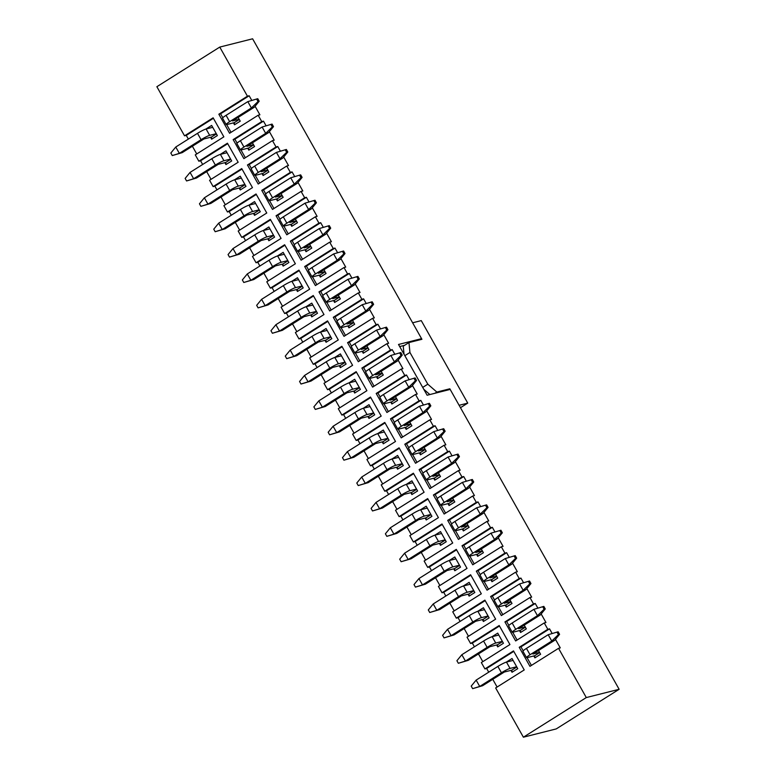 <?xml version="1.0" encoding="UTF-8"?>
<svg xmlns="http://www.w3.org/2000/svg" width="776" height="776" viewBox="0 0 776 776"><rect width="100%" height="100%" fill="white"/><g stroke="black" fill="none" stroke-linecap="round" stroke-linejoin="round"><path stroke-width="1.16" d="M586.297 697.566L558.545 648.319L529.95 666.341L519.222 647.3L547.817 629.288L544.238 622.934L515.652 640.957L504.924 621.915L533.51 603.903L529.94 597.549L501.344 615.572L490.616 596.531L519.212 578.518L515.633 572.164L487.047 590.187L476.318 571.146L504.904 553.133L501.325 546.779L472.739 564.802L462.011 545.761L490.597 527.748L487.027 521.394L458.432 539.417L447.704 520.376L476.299 502.363L472.72 496.01L444.134 514.032L433.406 494.991L461.992 476.978L458.422 470.625L429.826 488.647L419.098 469.606L447.694 451.593L444.115 445.24L415.529 463.262L404.8 444.221L433.386 426.208L429.807 419.855L401.221 437.877L390.493 418.836L419.079 400.823L415.509 394.47L386.914 412.493L376.185 393.451L404.781 375.438L401.202 369.085L372.616 387.108L361.888 368.066L390.474 350.054L386.904 343.7L358.308 361.723L347.58 342.682L376.176 324.669L372.596 318.315L344.01 336.338L333.282 317.297L361.868 299.284L358.289 292.93L329.703 310.953L318.975 291.912L347.561 273.899L343.991 267.545L315.395 285.568L304.667 266.527L333.263 248.514L329.684 242.16L301.098 260.183L290.37 241.142L318.955 223.129L315.386 216.785L286.79 234.798L276.062 215.757L304.658 197.744L301.078 191.4L272.492 209.413L261.764 190.372L290.35 172.359L286.771 166.016L258.185 184.028L247.457 164.987L276.043 146.974L272.473 140.631L243.877 158.644L233.149 139.602L261.745 121.589L258.165 115.246L229.58 133.259L218.851 114.218L247.437 96.205L219.763 47.084L156.868 86.708L184.542 135.829L213.128 117.816L223.857 136.857L195.271 154.87L198.85 161.214L227.436 143.201L238.164 162.242L209.569 180.255L213.148 186.599L241.743 168.586L252.472 187.627L223.876 205.64L227.455 211.984L256.041 193.971L266.769 213.012L238.184 231.025L241.753 237.369L270.349 219.356L281.077 238.397L252.481 256.41L256.061 262.754L284.647 244.741L295.375 263.782L266.789 281.795L270.368 288.139L298.954 270.126L309.682 289.167L281.096 307.18L284.666 313.523L313.261 295.51L323.99 314.552L295.394 332.565L298.973 338.908L327.559 320.895L338.287 339.936L309.702 357.949L313.271 364.293L341.867 346.28L352.595 365.321L323.999 383.334L327.579 389.678L356.165 371.665L366.893 390.706L338.307 408.719L341.886 415.063L370.472 397.05L381.2 416.091L352.614 434.104L356.184 440.448L384.78 422.435L395.508 441.476L366.912 459.489L370.491 465.833L399.077 447.82L409.806 466.861L381.22 484.874L384.789 491.218L413.385 473.205L424.113 492.246L395.517 510.259L399.097 516.603L427.683 498.59L438.411 517.631L409.825 535.644L413.404 541.987L441.99 523.975L452.718 543.016L424.132 561.029L427.702 567.372L456.298 549.36L467.026 568.401L438.43 586.413L442.01 592.757L470.595 574.744L481.324 593.785L452.738 611.798L456.307 618.142L484.903 600.129L495.631 619.17L467.036 637.183L470.615 643.527L499.201 625.514L509.929 644.555L481.343 662.568L484.922 668.912L513.508 650.899L524.236 669.94L495.651 687.953L523.393 737.2L586.297 697.566L619.132 689.292L556.237 728.916L523.393 737.2M519.222 647.3L520.958 646.864L523.179 650.812M527.04 657.66L531.414 665.42M555.451 639.337L560.272 647.892L558.545 648.319M533.82 655.953L534.897 657.854L534.693 655.73L539.679 652.587M534.897 657.854L540.62 654.255L538.505 650.501M520.958 646.864L549.544 628.851L552.173 633.517M619.132 689.292L450.177 389.426L427.13 395.236L398.515 344.466L421.562 338.656L419.651 339.869M219.763 47.084L252.607 38.8L421.562 338.656M247.437 96.205L249.164 95.768L251.802 100.434M255.081 106.254L259.892 114.809L258.165 115.246M261.745 121.589L263.471 121.153L266.1 125.819M269.379 131.639L274.2 140.194L272.473 140.631M276.043 146.974L277.779 146.538L280.408 151.204M283.686 157.024L288.507 165.579L286.771 166.016M290.35 172.359L292.077 171.923L294.705 176.589M297.994 182.409L302.805 190.964L301.078 191.4M304.658 197.744L306.384 197.308L309.013 201.973M312.291 207.793L317.112 216.349L315.386 216.785M318.955 223.129L320.682 222.693L323.32 227.358M326.599 233.178L331.41 241.734L329.684 242.16M333.263 248.514L334.99 248.077L337.618 252.743M340.897 258.563L345.718 267.119L343.991 267.545M347.561 273.899L349.297 273.462L351.926 278.128M355.204 283.948L360.025 292.504L358.289 292.93M361.868 299.284L363.595 298.847L366.224 303.513M369.512 309.333L374.323 317.888L372.596 318.315M376.176 324.669L377.902 324.232L380.531 328.898M383.81 334.718L388.63 343.273L386.904 343.7M390.474 350.054L392.2 349.617L394.839 354.283M398.117 360.103L402.928 368.658L401.202 369.085M404.781 375.438L406.508 375.002L409.136 379.668M412.415 385.488L417.236 394.043L415.509 394.47M419.079 400.823L420.815 400.387L423.444 405.053M426.722 410.873L431.543 419.428L429.807 419.855M433.386 426.208L435.113 425.772L437.742 430.438M441.03 436.257L445.841 444.813L444.115 445.24M447.694 451.593L449.42 451.157L452.049 455.822M455.328 461.642L460.149 470.198L458.422 470.625M461.992 476.978L463.718 476.542L466.357 481.207M469.635 487.027L474.446 495.583L472.72 496.01M476.299 502.363L478.026 501.927L480.654 506.592M483.933 512.412L488.754 520.968L487.027 521.394M490.597 527.748L492.333 527.311L494.962 531.977M498.24 537.797L503.061 546.352L501.325 546.779M504.904 553.133L506.631 552.696L509.26 557.362M512.548 563.182L517.359 571.737L515.633 572.164M519.212 578.518L520.938 578.081L523.567 582.747M526.846 588.567L531.667 597.122L529.94 597.549M533.51 603.903L535.236 603.466L537.875 608.132M541.153 613.952L545.965 622.507L544.238 622.934M547.817 629.288L549.544 628.851M497.106 687.032L492.76 679.32M488.725 672.171L486.649 668.476L484.922 668.912M482.798 661.647L478.452 653.935M474.427 646.786L472.341 643.091L470.615 643.527M468.5 636.262L464.155 628.55M460.12 621.401L458.044 617.706L456.307 618.142M454.193 610.877L449.847 603.165M445.822 596.017L443.736 592.321L442.01 592.757M439.885 585.492L435.54 577.78M431.514 570.632L429.429 566.936L427.702 567.372M425.587 560.107L421.242 552.396M417.207 545.247L415.131 541.551L413.404 541.987M411.28 534.722L406.934 527.011M402.909 519.862L400.823 516.166L399.097 516.603M396.982 509.337L392.637 501.626M388.601 494.477L386.526 490.781L384.789 491.218M382.675 483.952L378.329 476.241M374.304 469.092L372.218 465.396L370.491 465.833M368.367 458.567L364.022 450.856M359.996 443.707L357.911 440.011L356.184 440.448M354.069 433.183L349.724 425.471M345.689 418.322L343.613 414.626L341.886 415.063M339.762 407.798L335.416 400.086M331.391 392.937L329.305 389.242L327.579 389.678M325.464 382.413L321.118 374.701M317.083 367.552L315.007 363.857L313.271 364.293M311.157 357.028L306.811 349.316M302.785 342.168L300.7 338.472L298.973 338.908M296.849 331.643L292.504 323.931M288.478 316.783L286.392 313.087L284.666 313.523M282.551 306.258L278.206 298.547M274.17 291.398L272.095 287.702L270.368 288.139M268.244 280.873L263.898 273.162M259.873 266.013L257.787 262.317L256.061 262.754M253.946 255.488L249.6 247.777M245.565 240.628L243.489 236.932L241.753 237.369M239.638 230.103L235.293 222.392M231.267 215.243L229.182 211.547L227.455 211.984M225.331 204.719L220.985 197.007M216.96 189.858L214.874 186.162L213.148 186.599M211.033 179.334L206.688 171.622M202.652 164.473L200.577 160.778L198.85 161.214M196.726 153.949L192.38 146.237M188.355 139.088L186.269 135.393L184.542 135.829M216.291 133.676L209.666 135.354A7.333 0.854 150.6 0 0 201.071 139.68L179.343 153.367L182.224 152.639L203.952 138.952L211.441 137.061L211.644 139.185L217.367 135.587L211.644 125.431L205.931 129.029M211.441 137.061L216.426 133.918M239.299 119.504L234.313 122.656L234.517 124.771L240.24 121.172L238.125 117.418M218.851 114.218L220.578 113.781L222.809 117.739M226.66 124.577L231.035 132.337M230.598 159.061L223.973 160.739A7.333 0.854 150.6 0 0 215.369 165.065L193.641 178.752L196.522 178.024L218.25 164.337L225.748 162.446L225.952 164.57L231.675 160.971L225.952 150.816L220.239 154.434M225.748 162.446L230.734 159.303M244.906 184.446L238.271 186.124A7.333 0.854 150.6 0 0 229.677 190.45L207.949 204.136L210.829 203.409L232.558 189.722L240.046 187.831L240.259 189.955L245.973 186.356L240.25 176.201L234.546 179.819M240.046 187.831L245.041 184.688M259.203 209.83L252.578 211.508A7.333 0.854 150.6 0 0 243.984 215.835L222.256 229.521L225.137 228.794L246.865 215.107L254.353 213.216L254.557 215.34L260.28 211.741L254.557 201.585L248.844 205.204M254.353 213.216L259.339 210.073M273.511 235.215L266.886 236.893A7.333 0.854 150.6 0 0 258.282 241.22L236.554 254.906L239.435 254.179L261.163 240.492L268.651 238.601L268.865 240.725L274.578 237.126L268.865 226.97L263.151 230.588M268.651 238.601L273.647 235.458M287.809 260.6L281.184 262.278A7.333 0.854 150.6 0 0 272.589 266.605L250.861 280.291L253.742 279.564L275.47 265.877L282.959 263.985L283.162 266.11L288.885 262.511L283.162 252.355L277.449 255.954M282.959 263.985L287.945 260.843M302.116 285.985L295.491 287.654A7.333 0.854 150.6 0 0 286.887 291.989L265.159 305.676L268.04 304.949L289.768 291.262L297.266 289.37L297.47 291.495L303.193 287.886L297.47 277.74L291.747 281.339M297.266 289.37L302.252 286.228M316.424 311.37L309.789 313.038A7.333 0.854 150.6 0 0 301.195 317.374L279.467 331.061L282.348 330.334L304.076 316.647L311.564 314.755L311.777 316.88L317.491 313.271L311.768 303.125L306.064 306.733M311.564 314.755L316.56 311.613M330.721 336.755L324.096 338.423A7.333 0.854 150.6 0 0 315.502 342.759L293.774 356.446L296.655 355.718L318.383 342.032L325.871 340.14L326.075 342.264L331.798 338.656L326.075 328.51L320.372 332.118M325.871 340.14L330.857 336.997M345.029 362.14L338.404 363.808A7.333 0.854 150.6 0 0 329.8 368.144L308.072 381.831L310.953 381.103L332.681 367.417L340.169 365.525L340.383 367.649L346.096 364.041L340.383 353.895L334.679 357.503M340.169 365.525L345.165 362.382M359.327 387.525L352.702 389.193A7.333 0.854 150.6 0 0 344.108 393.529L322.38 407.216L325.26 406.488L346.988 392.801L354.477 390.91L354.69 393.034L360.404 389.426L354.68 379.28L348.967 382.878M354.477 390.91L359.463 387.767M373.634 412.91L367.009 414.578A7.333 0.854 150.6 0 0 358.405 418.914L336.677 432.601L339.558 431.873L361.286 418.186L368.784 416.295L368.988 418.419L374.711 414.811L368.988 404.665L363.275 408.283M368.784 416.295L373.77 413.152M387.942 438.295L381.307 439.963A7.333 0.854 150.6 0 0 372.713 444.299L350.985 457.985L353.866 457.258L375.594 443.571L383.082 441.68L383.295 443.804L389.009 440.196L383.286 430.05L377.582 433.668M383.082 441.68L388.078 438.537M402.24 463.679L395.615 465.348A7.333 0.854 150.6 0 0 387.02 469.684L365.292 483.37L368.173 482.643L389.901 468.956L397.39 467.065L397.593 469.189L403.316 465.581L397.593 455.434L391.88 459.053M397.39 467.065L402.375 463.922M416.547 489.064L409.922 490.733A7.333 0.854 150.6 0 0 401.318 495.069L379.59 508.755L382.471 508.028L404.199 494.341L411.687 492.45L411.901 494.574L417.614 490.965L411.901 480.819L406.188 484.437M411.687 492.45L416.683 489.307M430.845 514.449L424.22 516.118A7.333 0.854 150.6 0 0 415.626 520.453L393.898 534.14L396.779 533.413L418.506 519.726L425.995 517.835L426.208 519.959L431.922 516.35L426.199 506.204L420.485 509.803M425.995 517.835L430.981 514.692M445.152 539.834L438.527 541.502A7.333 0.854 150.6 0 0 429.923 545.838L408.195 559.525L411.076 558.798L432.804 545.111L440.302 543.219L440.506 545.344L446.229 541.735L440.506 531.589L434.793 535.207M440.302 543.219L445.288 540.077M459.46 565.219L452.825 566.887A7.333 0.854 150.6 0 0 444.231 571.223L422.503 584.91L425.384 584.183L447.112 570.496L454.6 568.604L454.814 570.729L460.527 567.12L454.804 556.974L449.1 560.592M454.6 568.604L459.596 565.462M473.758 590.604L467.133 592.272A7.333 0.854 150.6 0 0 458.538 596.608L436.81 610.295L439.691 609.567L461.419 595.881L468.908 593.989L469.111 596.113L474.834 592.505L469.111 582.359L463.388 585.958M468.908 593.989L473.894 590.846M488.065 615.989L481.44 617.657A7.333 0.854 150.6 0 0 472.836 621.993L451.108 635.68L453.989 634.952L475.717 621.266L483.205 619.374L483.419 621.498L489.132 617.89L483.419 607.744L477.696 611.342M483.205 619.374L488.201 616.231M502.363 641.374L495.738 643.042A7.333 0.854 150.6 0 0 487.144 647.378L465.416 661.065L468.297 660.337L490.025 646.65L497.513 644.759L497.726 646.883L503.44 643.275L497.717 633.129L492.003 636.727M497.513 644.759L502.499 641.616M516.67 666.759L510.045 668.427A7.333 0.854 150.6 0 0 501.442 672.763L479.714 686.45L482.594 685.722L504.322 672.035L511.82 670.144L512.024 672.268L517.747 668.66L512.024 658.514L506.321 662.122M511.82 670.144L516.806 667.001M253.606 144.889L248.621 148.041L248.824 150.156L254.538 146.557L252.433 142.803M233.149 139.602L234.886 139.166L237.107 143.124M240.967 149.962L245.342 157.722M267.904 170.274L262.918 173.426L263.132 175.541L268.845 171.942L266.731 168.188M247.457 164.987L249.183 164.551L251.414 168.508M255.265 175.347L259.64 183.107M282.212 195.659L277.226 198.811L277.43 200.926L283.153 197.327L281.038 193.573M261.764 190.372L263.491 189.936L265.722 193.893M269.573 200.732L273.947 208.492M296.519 221.044L291.524 224.196L291.737 226.311L297.45 222.712L295.336 218.958M276.062 215.757L277.789 215.321L280.02 219.278M283.88 226.117L288.245 233.877M310.817 246.429L305.831 249.581L306.035 251.696L311.758 248.097L309.643 244.343M290.37 241.142L292.096 240.706L294.327 244.663M298.178 251.502L302.553 259.262M325.125 271.813L320.139 274.966L320.342 277.08L326.056 273.482L323.951 269.728M304.667 266.527L306.404 266.09L308.625 270.048M312.485 276.886L316.86 284.647M339.432 297.198L334.437 300.341L334.65 302.465L340.363 298.867L338.249 295.113M318.975 291.912L320.701 291.475L322.932 295.433M326.783 302.271L331.158 310.031M353.73 322.583L348.744 325.726L348.948 327.85L354.671 324.252L352.556 320.498M333.282 317.297L335.009 316.86L337.24 320.818M341.091 327.656L345.465 335.416M368.037 347.968L363.042 351.111L363.255 353.235L368.969 349.636L366.854 345.883M347.58 342.682L349.307 342.245L351.538 346.203M355.398 353.041L359.763 360.801M382.335 373.353L377.349 376.496L377.553 378.62L383.276 375.021L381.161 371.267M361.888 368.066L363.614 367.63L365.845 371.588M369.696 378.426L374.071 386.186M396.643 398.738L391.657 401.881L391.861 404.005L397.584 400.406L395.469 396.652M376.185 393.451L377.922 393.015L380.143 396.972M384.004 403.811L388.378 411.571M410.95 424.123L405.955 427.266L406.168 429.39L411.881 425.791L409.767 422.037M390.493 418.836L392.22 418.4L394.45 422.357M398.301 429.196L402.676 436.956M425.248 449.508L420.262 452.65L420.466 454.775L426.189 451.176L424.074 447.422M404.8 444.221L406.527 443.785L408.758 447.733M412.609 454.581L416.984 462.341M439.555 474.893L434.56 478.035L434.773 480.16L440.487 476.561L438.372 472.807M419.098 469.606L420.825 469.17L423.056 473.118M426.916 479.966L431.281 487.726M453.853 500.277L448.868 503.42L449.071 505.545L454.794 501.946L452.68 498.192M433.406 494.991L435.132 494.555L437.363 498.502M441.214 505.351L445.589 513.111M468.161 525.662L463.175 528.805L463.379 530.929L469.102 527.331L466.987 523.577M447.704 520.376L449.44 519.939L451.661 523.887M455.522 530.736L459.896 538.495M482.468 551.047L477.473 554.19L477.686 556.314L483.399 552.716L481.285 548.962M462.011 545.761L463.738 545.324L465.969 549.272M469.82 556.12L474.194 563.88M496.766 576.432L491.78 579.575L491.984 581.699L497.707 578.101L495.592 574.347M476.318 571.146L478.045 570.709L480.276 574.657M484.127 581.505L488.502 589.265M511.074 601.817L506.078 604.96L506.292 607.084L512.005 603.486L509.89 599.732M490.616 596.531L492.343 596.094L494.574 600.042M498.435 606.89L502.8 614.65M525.371 627.202L520.386 630.345L520.589 632.469L526.312 628.87L524.198 625.116M504.924 621.915L506.65 621.479L508.881 625.427M512.732 632.275L517.107 640.035M519.522 630.568L520.589 632.469M505.215 605.183L506.292 607.084M490.917 579.798L491.984 581.699M476.61 554.413L477.686 556.314M462.302 529.028L463.379 530.929M448.004 503.643L449.071 505.545M433.697 478.258L434.773 480.16M419.399 452.874L420.466 454.775M405.091 427.489L406.168 429.39M390.784 402.104L391.861 404.005M376.486 376.719L377.553 378.62M362.179 351.334L363.255 353.235M347.881 325.949L348.948 327.85M333.573 300.564L334.65 302.465M319.266 275.179L320.342 277.08M304.968 249.794L306.035 251.696M290.66 224.409L291.737 226.311M276.363 199.025L277.43 200.926M262.055 173.64L263.132 175.541M247.748 148.255L248.824 150.156M510.957 670.367L512.024 672.268M496.65 644.982L497.726 646.883M482.342 619.597L483.419 621.498M468.044 594.212L469.111 596.113M453.737 568.827L454.814 570.729M439.439 543.442L440.506 545.344M425.132 518.058L426.208 519.959M410.824 492.673L411.901 494.574M396.526 467.288L397.593 469.189M382.219 441.903L383.295 443.804M367.921 416.518L368.988 418.419M353.613 391.133L354.69 393.034M339.306 365.748L340.383 367.649M325.008 340.363L326.075 342.264M310.701 314.978L311.777 316.88M296.403 289.594L297.47 291.495M282.095 264.209L283.162 266.11M267.788 238.824L268.865 240.725M253.49 213.439L254.557 215.34M239.183 188.054L240.259 189.955M224.875 162.669L225.952 164.57M233.45 122.87L234.517 124.771M210.577 137.284L211.644 139.185M399.688 346.552L404.587 345.32M213.4 118.301L186.269 135.393M220.578 113.781L249.164 95.768M227.707 143.686L200.577 160.778M242.015 169.071L214.874 186.162M256.313 194.456L229.182 211.547M270.62 219.841L243.489 236.932M284.918 245.226L257.787 262.317M299.226 270.611L272.095 287.702M313.533 295.995L286.392 313.087M327.831 321.38L300.7 338.472M342.138 346.765L315.007 363.857M356.436 372.15L329.305 389.242M370.744 397.535L343.613 414.626M385.051 422.92L357.911 440.011M399.349 448.305L372.218 465.396M413.656 473.69L386.526 490.781M427.954 499.075L400.823 516.166M442.262 524.46L415.131 541.551M456.569 549.845L429.429 566.936M470.867 575.229L443.736 592.321M485.175 600.614L458.044 617.706M499.472 625.999L472.341 643.091M513.78 651.384L486.649 668.476M234.886 139.166L263.471 121.153M249.183 164.551L277.779 146.538M263.491 189.936L292.077 171.923M277.789 215.321L306.384 197.308M292.096 240.706L320.682 222.693M306.404 266.09L334.99 248.077M320.701 291.475L349.297 273.462M335.009 316.86L363.595 298.847M349.307 342.245L377.902 324.232M363.614 367.63L392.2 349.617M377.922 393.015L406.508 375.002M392.22 418.4L420.815 400.387M406.527 443.785L435.113 425.772M420.825 469.17L449.42 451.157M435.132 494.555L463.718 476.542M449.44 519.939L478.026 501.927M463.738 545.324L492.333 527.311M478.045 570.709L506.631 552.696M492.343 596.094L520.938 578.081M506.65 621.479L535.236 603.466M234.313 122.656L226.825 124.538A7.333 0.854 -29.4 0 1 226.155 124.538L222.576 118.194A7.333 0.854 -29.4 0 1 226.088 115.323L247.816 101.627L251.385 107.971L254.266 107.243L232.538 120.94L239.163 119.271M226.155 124.538A7.333 0.854 -29.4 0 1 229.657 121.667L251.385 107.971L258.039 101.53L259.194 101.239L254.266 107.243M259.194 101.239L257.758 98.697L247.816 101.627M256.613 98.988L258.039 101.53M212.721 127.332L206.096 129A7.333 0.854 150.6 0 0 197.492 133.336L175.764 147.023L179.343 153.367L172.272 155.569L170.836 153.027L175.764 147.023M182.224 152.639L172.272 155.569M248.621 148.041L241.123 149.923A7.333 0.854 -29.4 0 1 240.453 149.923L236.874 143.579A7.333 0.854 -29.4 0 1 240.385 140.708L262.113 127.012L265.693 133.356L268.574 132.628L246.846 146.325L253.471 144.656M240.453 149.923A7.333 0.854 -29.4 0 1 243.965 147.052L265.693 133.356L272.347 126.915L273.491 126.624L268.574 132.628M273.491 126.624L272.066 124.082L262.113 127.012M270.911 124.373L272.347 126.915M262.918 173.426L255.43 175.308A7.333 0.854 -29.4 0 1 254.761 175.308L251.181 168.964A7.333 0.854 -29.4 0 1 254.693 166.083L276.421 152.397L279.99 158.74L282.871 158.013L261.143 171.709L267.769 170.041M254.761 175.308A7.333 0.854 -29.4 0 1 258.262 172.437L279.99 158.74L286.645 152.3L287.799 152.009L282.871 158.013M287.799 152.009L286.373 149.467L276.421 152.397M285.219 149.758L286.645 152.3M277.226 198.811L269.738 200.693A7.333 0.854 -29.4 0 1 269.059 200.693L265.489 194.349A7.333 0.854 -29.4 0 1 268.991 191.468L290.719 177.782L294.298 184.125L297.179 183.398L275.451 197.094L282.076 195.426M269.059 200.693A7.333 0.854 -29.4 0 1 272.57 197.822L294.298 184.125L300.952 177.685L302.106 177.394L297.179 183.398M302.106 177.394L300.671 174.852L290.719 177.782M299.517 175.143L300.952 177.685M291.524 224.196L284.035 226.078A7.333 0.854 -29.4 0 1 283.366 226.078L279.787 219.734A7.333 0.854 -29.4 0 1 283.298 216.853L305.026 203.166L308.605 209.51L311.486 208.783L289.758 222.479L296.384 220.811M283.366 226.078A7.333 0.854 -29.4 0 1 286.877 223.207L308.605 209.51L315.25 203.069L316.404 202.779L311.486 208.783M316.404 202.779L314.978 200.237L305.026 203.166M313.824 200.528L315.25 203.069M227.019 152.717L220.394 154.385A7.333 0.854 150.6 0 0 211.799 158.721L190.071 172.408L193.641 178.752L186.57 180.954L185.144 178.412L190.071 172.408M196.522 178.024L186.57 180.954M241.326 178.102L234.701 179.77A7.333 0.854 150.6 0 0 226.097 184.106L204.369 197.793L207.949 204.136L200.877 206.338L199.451 203.797L204.369 197.793M210.829 203.409L200.877 206.338M255.634 203.487L248.999 205.155A7.333 0.854 150.6 0 0 240.405 209.491L218.677 223.178L222.256 229.521L215.185 231.723L213.749 229.182L218.677 223.178M225.137 228.794L215.185 231.723M269.932 228.871L263.306 230.54A7.333 0.854 150.6 0 0 254.712 234.876L232.984 248.562L236.554 254.906L229.483 257.108L228.057 254.567L232.984 248.562M239.435 254.179L229.483 257.108M305.831 249.581L298.343 251.463A7.333 0.854 -29.4 0 1 297.674 251.463L294.094 245.119A7.333 0.854 -29.4 0 1 297.606 242.238L319.334 228.551L322.903 234.895L325.784 234.168L304.056 247.864L310.681 246.196M297.674 251.463A7.333 0.854 -29.4 0 1 301.175 248.592L322.903 234.895L329.558 228.454L330.712 228.163L325.784 234.168M330.712 228.163L329.276 225.622L319.334 228.551M328.132 225.913L329.558 228.454M284.239 254.256L277.614 255.925A7.333 0.854 150.6 0 0 269.01 260.261L247.282 273.947L250.861 280.291L243.79 282.493L242.355 279.952L247.282 273.947M253.742 279.564L243.79 282.493M320.139 274.966L312.641 276.848A7.333 0.854 -29.4 0 1 311.971 276.848L308.392 270.504A7.333 0.854 -29.4 0 1 311.904 267.623L333.631 253.936L337.211 260.28L340.092 259.553L318.364 273.249L324.989 271.581M311.971 276.848A7.333 0.854 -29.4 0 1 315.483 273.976L337.211 260.28L343.865 253.839L345.01 253.548L340.092 259.553M345.01 253.548L343.584 251.007L333.631 253.936M342.429 251.298L343.865 253.839M298.537 279.641L291.912 281.31A7.333 0.854 150.6 0 0 283.318 285.646L261.59 299.332L265.159 305.676L258.088 307.878L256.662 305.337L261.59 299.332M268.04 304.949L258.088 307.878M334.437 300.341L326.948 302.233A7.333 0.854 -29.4 0 1 326.279 302.233L322.7 295.889A7.333 0.854 -29.4 0 1 326.211 293.008L347.939 279.321L351.509 285.665L354.389 284.938L332.661 298.634L339.296 296.965M326.279 302.233A7.333 0.854 -29.4 0 1 329.781 299.361L351.509 285.665L358.163 279.224L359.317 278.933L354.389 284.938M359.317 278.933L357.891 276.392L347.939 279.321M356.737 276.683L358.163 279.224M312.844 305.026L306.219 306.695A7.333 0.854 150.6 0 0 297.615 311.03L275.887 324.717L279.467 331.061L272.395 333.263L270.97 330.721L275.887 324.717M282.348 330.334L272.395 333.263M348.744 325.726L341.256 327.618A7.333 0.854 -29.4 0 1 340.577 327.618L337.007 321.274A7.333 0.854 -29.4 0 1 340.509 318.393L362.237 304.706L365.816 311.05L368.697 310.322L346.969 324.019L353.594 322.35M340.577 327.618A7.333 0.854 -29.4 0 1 344.088 324.746L365.816 311.05L372.47 304.609L373.625 304.318L368.697 310.322M373.625 304.318L372.189 301.777L362.237 304.706M371.035 302.068L372.47 304.609M327.152 330.411L320.517 332.079A7.333 0.854 150.6 0 0 311.923 336.415L290.195 350.102L293.774 356.446L286.703 358.648L285.267 356.106L290.195 350.102M296.655 355.718L286.703 358.648M363.042 351.111L355.553 353.002A7.333 0.854 -29.4 0 1 354.884 353.002L351.305 346.659A7.333 0.854 -29.4 0 1 354.816 343.778L376.544 330.091L380.124 336.435L383.005 335.707L361.276 349.404L367.902 347.735M354.884 353.002A7.333 0.854 -29.4 0 1 358.396 350.131L380.124 336.435L386.768 329.994L387.922 329.703L383.005 335.707M387.922 329.703L386.496 327.162L376.544 330.091M385.342 327.453L386.768 329.994M341.45 355.796L334.825 357.464A7.333 0.854 150.6 0 0 326.23 361.8L304.502 375.487L308.072 381.831L301.001 384.033L299.575 381.491L304.502 375.487M310.953 381.103L301.001 384.033M377.349 376.496L369.861 378.387A7.333 0.854 -29.4 0 1 369.192 378.387L365.612 372.043A7.333 0.854 -29.4 0 1 369.124 369.163L390.852 355.476L394.421 361.82L397.302 361.092L375.574 374.789L382.199 373.12M369.192 378.387A7.333 0.854 -29.4 0 1 372.693 375.516L394.421 361.82L401.076 355.379L402.23 355.088L397.302 361.092M402.23 355.088L400.794 352.546L390.852 355.476M399.65 352.837L401.076 355.379M355.757 381.181L349.132 382.849A7.333 0.854 150.6 0 0 340.528 387.185L318.8 400.872L322.38 407.216L315.308 409.418L313.873 406.876L318.8 400.872M325.26 406.488L315.308 409.418M391.657 401.881L384.159 403.772A7.333 0.854 -29.4 0 1 383.49 403.772L379.91 397.428A7.333 0.854 -29.4 0 1 383.422 394.548L405.15 380.861L408.729 387.205L411.61 386.477L389.882 400.173L396.507 398.505M383.49 403.772A7.333 0.854 -29.4 0 1 387.001 400.901L408.729 387.205L415.383 380.764L416.537 380.473L411.61 386.477M416.537 380.473L415.102 377.931L405.15 380.861M413.947 378.222L415.383 380.764M370.055 406.566L363.43 408.234A7.333 0.854 150.6 0 0 354.836 412.57L333.108 426.257L336.677 432.601L329.606 434.803L328.18 432.261L333.108 426.257M339.558 431.873L329.606 434.803M405.955 427.266L398.466 429.157A7.333 0.854 -29.4 0 1 397.797 429.157L394.218 422.813A7.333 0.854 -29.4 0 1 397.729 419.932L419.457 406.246L423.027 412.589L425.908 411.862L404.18 425.558L410.814 423.89M397.797 429.157A7.333 0.854 -29.4 0 1 401.299 426.286L423.027 412.589L429.681 406.149L430.835 405.858L425.908 411.862M430.835 405.858L429.409 403.316L419.457 406.246M428.255 403.607L429.681 406.149M384.363 431.951L377.737 433.619A7.333 0.854 150.6 0 0 369.134 437.955L347.405 451.642L350.985 457.985L343.913 460.187L342.488 457.646L347.405 451.642M353.866 457.258L343.913 460.187M420.262 452.65L412.774 454.542A7.333 0.854 -29.4 0 1 412.095 454.542L408.525 448.198A7.333 0.854 -29.4 0 1 412.027 445.317L433.755 431.631L437.334 437.974L440.215 437.247L418.487 450.943L425.112 449.275M412.095 454.542A7.333 0.854 -29.4 0 1 415.606 451.671L437.334 437.974L443.988 431.534L445.143 431.243L440.215 437.247M445.143 431.243L443.707 428.701L433.755 431.631M442.553 428.992L443.988 431.534M398.67 457.336L392.035 459.004A7.333 0.854 150.6 0 0 383.441 463.34L361.713 477.027L365.292 483.37L358.221 485.572L356.785 483.031L361.713 477.027M368.173 482.643L358.221 485.572M434.56 478.035L427.072 479.927A7.333 0.854 -29.4 0 1 426.402 479.927L422.823 473.583A7.333 0.854 -29.4 0 1 426.334 470.702L448.062 457.015L451.642 463.359L454.523 462.632L432.795 476.328L439.42 474.66M426.402 479.927A7.333 0.854 -29.4 0 1 429.914 477.056L451.642 463.359L458.296 456.918L459.44 456.627L454.523 462.632M459.44 456.627L458.015 454.086L448.062 457.015M456.86 454.377L458.296 456.918M412.968 482.72L406.343 484.389A7.333 0.854 150.6 0 0 397.748 488.725L376.02 502.412L379.59 508.755L372.519 510.957L371.093 508.416L376.02 502.412M382.471 508.028L372.519 510.957M448.868 503.42L441.379 505.312A7.333 0.854 -29.4 0 1 440.71 505.312L437.13 498.968A7.333 0.854 -29.4 0 1 440.642 496.087L462.37 482.4L465.94 488.744L468.82 488.017L447.092 501.713L453.717 500.045M440.71 505.312A7.333 0.854 -29.4 0 1 444.212 502.441L465.94 488.744L472.594 482.303L473.748 482.012L468.82 488.017M473.748 482.012L472.312 479.471L462.37 482.4M471.168 479.762L472.594 482.303M427.275 508.105L420.65 509.774A7.333 0.854 150.6 0 0 412.046 514.11L390.318 527.796L393.898 534.14L386.826 536.342L385.391 533.801L390.318 527.796M396.779 533.413L386.826 536.342M463.175 528.805L455.677 530.697A7.333 0.854 -29.4 0 1 455.008 530.697L451.428 524.353A7.333 0.854 -29.4 0 1 454.94 521.472L476.668 507.785L480.247 514.129L483.128 513.402L461.4 527.098L468.025 525.43M455.008 530.697A7.333 0.854 -29.4 0 1 458.519 527.825L480.247 514.129L486.901 507.688L488.055 507.397L483.128 513.402M488.055 507.397L486.62 504.856L476.668 507.785M485.466 505.147L486.901 507.688M441.573 533.49L434.948 535.159A7.333 0.854 150.6 0 0 426.354 539.495L404.626 553.181L408.195 559.525L401.134 561.727L399.698 559.186L404.626 553.181M411.076 558.798L401.134 561.727M477.473 554.19L469.984 556.082A7.333 0.854 -29.4 0 1 469.315 556.082L465.736 549.738A7.333 0.854 -29.4 0 1 469.247 546.857L490.975 533.17L494.545 539.514L497.426 538.787L475.698 552.483L482.332 550.814M469.315 556.082A7.333 0.854 -29.4 0 1 472.817 553.21L494.545 539.514L501.199 533.073L502.353 532.782L497.426 538.787M502.353 532.782L500.927 530.241L490.975 533.17M499.773 530.532L501.199 533.073M491.78 579.575L484.292 581.466A7.333 0.854 -29.4 0 1 483.613 581.466L480.043 575.123A7.333 0.854 -29.4 0 1 483.545 572.242L505.273 558.555L508.852 564.899L511.733 564.171L490.005 577.868L496.63 576.199M483.613 581.466A7.333 0.854 -29.4 0 1 487.124 578.595L508.852 564.899L515.507 558.458L516.661 558.167L511.733 564.171M516.661 558.167L515.225 555.626L505.273 558.555M514.071 555.917L515.507 558.458M506.078 604.96L498.59 606.851A7.333 0.854 -29.4 0 1 497.92 606.851L494.341 600.508A7.333 0.854 -29.4 0 1 497.852 597.627L519.58 583.94L523.16 590.284L526.041 589.556L504.313 603.253L510.938 601.584M497.92 606.851A7.333 0.854 -29.4 0 1 501.432 603.98L523.16 590.284L529.814 583.843L530.959 583.552L526.041 589.556M530.959 583.552L529.533 581.011L519.58 583.94M528.378 581.302L529.814 583.843M455.881 558.875L449.255 560.544A7.333 0.854 150.6 0 0 440.652 564.88L418.924 578.566L422.503 584.91L415.432 587.112L414.006 584.57L418.924 578.566M425.384 584.183L415.432 587.112M470.188 584.26L463.553 585.928A7.333 0.854 150.6 0 0 454.959 590.264L433.231 603.951L436.81 610.295L429.739 612.497L428.303 609.955L433.231 603.951M439.691 609.567L429.739 612.497M484.486 609.645L477.861 611.313A7.333 0.854 150.6 0 0 469.267 615.649L447.539 629.336L451.108 635.68L444.037 637.882L442.611 635.34L447.539 629.336M453.989 634.952L444.037 637.882M520.386 630.345L512.897 632.236A7.333 0.854 -29.4 0 1 512.228 632.236L508.649 625.892A7.333 0.854 -29.4 0 1 512.16 623.012L533.888 609.325L537.458 615.669L540.338 614.941L518.611 628.638L525.236 626.969M512.228 632.236A7.333 0.854 -29.4 0 1 515.73 629.365L537.458 615.669L544.112 609.228L545.266 608.937L540.338 614.941M545.266 608.937L543.83 606.395L533.888 609.325M542.686 606.687L544.112 609.228M498.793 635.03L492.168 636.698A7.333 0.854 150.6 0 0 483.564 641.034L461.836 654.721L465.416 661.065L458.344 663.267L456.909 660.725L461.836 654.721M468.297 660.337L458.344 663.267M534.693 655.73L527.195 657.621A7.333 0.854 -29.4 0 1 526.526 657.621L522.946 651.277A7.333 0.854 -29.4 0 1 526.458 648.397L548.186 634.71L551.765 641.054L554.646 640.326L532.918 654.023L539.543 652.354M526.526 657.621A7.333 0.854 -29.4 0 1 530.037 654.75L551.765 641.054L558.419 634.613L559.574 634.322L554.646 640.326M559.574 634.322L558.138 631.78L548.186 634.71M556.984 632.071L558.419 634.613M513.091 660.415L506.466 662.083A7.333 0.854 150.6 0 0 497.872 666.419L476.144 680.106L479.714 686.45L472.652 688.652L471.216 686.11L476.144 680.106M482.594 685.722L472.652 688.652M404.034 354.263L403.239 346.164L408.962 342.565L421.921 339.296L412.628 322.797L421.271 320.614L467.753 403.113L460.469 407.701M408.962 342.565L409.932 352.469L404.829 355.68M422.716 387.408L427.809 384.198L409.932 352.469M427.809 384.198L436.849 392.064L449.818 388.795L459.111 405.295L467.753 403.113M447.897 389.998L449.818 388.795M429.855 394.557L423.735 389.232M434.938 393.267L436.849 392.064M226.088 115.323L229.657 121.667M209.666 135.354L206.096 129M201.071 139.68L197.492 133.336M240.385 140.708L243.965 147.052M254.693 166.083L258.262 172.437M268.991 191.468L272.57 197.822M283.298 216.853L286.877 223.207M223.973 160.739L220.394 154.385M215.369 165.065L211.799 158.721M238.271 186.124L234.701 179.77M229.677 190.45L226.097 184.106M252.578 211.508L248.999 205.155M243.984 215.835L240.405 209.491M266.886 236.893L263.306 230.54M258.282 241.22L254.712 234.876M297.606 242.238L301.175 248.592M281.184 262.278L277.614 255.925M272.589 266.605L269.01 260.261M311.904 267.623L315.483 273.976M295.491 287.654L291.912 281.31M286.887 291.989L283.318 285.646M326.211 293.008L329.781 299.361M309.789 313.038L306.219 306.695M301.195 317.374L297.615 311.03M340.509 318.393L344.088 324.746M324.096 338.423L320.517 332.079M315.502 342.759L311.923 336.415M354.816 343.778L358.396 350.131M338.404 363.808L334.825 357.464M329.8 368.144L326.23 361.8M369.124 369.163L372.693 375.516M352.702 389.193L349.132 382.849M344.108 393.529L340.528 387.185M383.422 394.548L387.001 400.901M367.009 414.578L363.43 408.234M358.405 418.914L354.836 412.57M397.729 419.932L401.299 426.286M381.307 439.963L377.737 433.619M372.713 444.299L369.134 437.955M412.027 445.317L415.606 451.671M395.615 465.348L392.035 459.004M387.02 469.684L383.441 463.34M426.334 470.702L429.914 477.056M409.922 490.733L406.343 484.389M401.318 495.069L397.748 488.725M440.642 496.087L444.212 502.441M424.22 516.118L420.65 509.774M415.626 520.453L412.046 514.11M454.94 521.472L458.519 527.825M438.527 541.502L434.948 535.159M429.923 545.838L426.354 539.495M469.247 546.857L472.817 553.21M483.545 572.242L487.124 578.595M497.852 597.627L501.432 603.98M452.825 566.887L449.255 560.544M444.231 571.223L440.652 564.88M467.133 592.272L463.553 585.928M458.538 596.608L454.959 590.264M481.44 617.657L477.861 611.313M472.836 621.993L469.267 615.649M512.16 623.012L515.73 629.365M495.738 643.042L492.168 636.698M487.144 647.378L483.564 641.034M526.458 648.397L530.037 654.75M510.045 668.427L506.466 662.083M501.442 672.763L497.872 666.419"/></g></svg>
